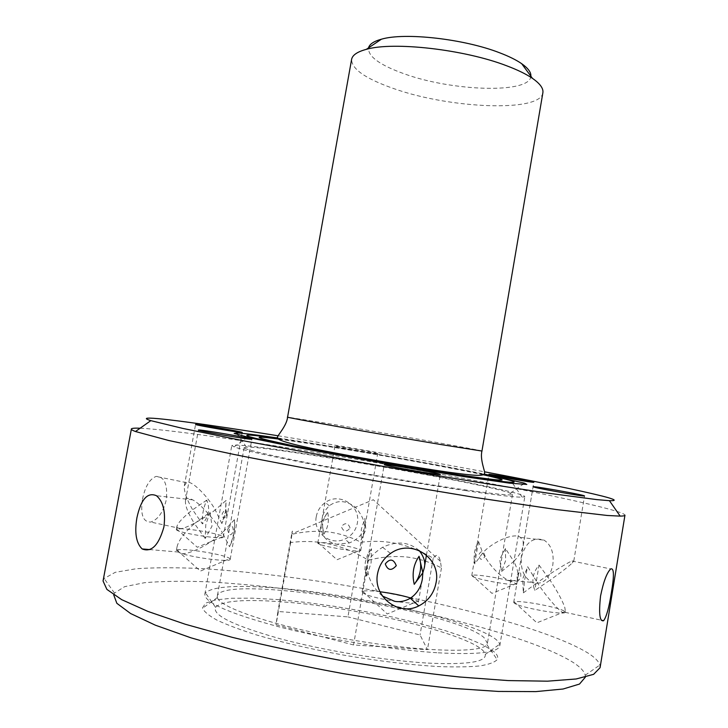 <?xml version="1.0" encoding="UTF-8"?>
<svg xmlns="http://www.w3.org/2000/svg" width="728" height="728" viewBox="0 0 728 728"><rect width="100%" height="100%" fill="white"/><g stroke="black" fill="none" stroke-linecap="round" stroke-linejoin="round"><path stroke-width="0.55" stroke-dasharray="3.64 2.73" d="M360.961 542.296C385.804 538.947 409.882 544.271 433.196 558.276C436.391 553.626 438.793 554.645 440.385 561.315L441.441 567.958C430.812 562.262 419.264 558.604 406.788 556.993C394.376 555.81 381.554 556.884 368.322 560.223C343.407 544.781 317.517 538.893 290.654 542.569L292.046 533.824C292.62 529.929 292.474 530.111 291.619 534.379C304.113 531.486 316.243 530.648 328.019 531.868C339.858 533.478 350.841 536.955 360.961 542.296L347.929 616.88L277.896 611.475L276.039 624.742L353.553 644.953L427.463 649.667L420.056 634.962L347.929 616.88M428.146 663.117C467.249 664.891 486.304 661.989 485.303 654.399C482.218 637.237 365.074 608.071 285.003 602.065C245.245 598.898 222.095 600.655 215.534 607.325C212.267 615.16 233.643 625.598 279.661 638.629C324.442 650.677 385.585 660.733 428.146 663.117M438.238 652.816C477.741 654.9 498.261 652.552 499.79 645.772L499.69 644.207C494.785 626.326 368.168 595.54 281.554 588.442C238.411 584.711 213.04 586.186 205.451 592.856L204.832 594.294C204.632 602.648 229.62 613.567 279.798 627.063C328.519 639.566 393.229 650.04 438.238 652.816M465.875 490.663C496.36 495.104 515.124 497.27 522.167 497.179L524.815 496.651C525.525 492.456 393.348 467.03 305.523 453.726C259.896 446.755 235.326 444.025 231.795 445.509L234.116 446.901C244.08 450.468 273.409 456.92 322.094 466.257C368.978 475.147 425.78 484.784 465.875 490.663M483.701 474.356C442.242 465.747 367.831 452.443 313.122 443.78L278.032 438.465M542.87 92.793C540.595 112.531 450.213 108.7 393.921 88.652C365.702 78.815 351.597 69.069 351.606 59.405M530.858 76.185C530.284 93.985 452.206 91.41 403.858 73.692C379.634 64.983 367.858 56.375 368.541 47.857M433.196 558.276L420.056 634.962M441.441 567.958L427.463 649.667M368.322 560.223L353.553 644.953M290.654 542.569L276.039 624.742M291.619 534.379L277.896 611.475M185.522 500.536L185.467 500.782C185.012 505.496 188.006 513.104 194.458 523.605C184.466 532.505 178.669 540.221 177.059 546.755L178.433 552.042L180.007 552.943C185.585 556.52 209.091 545.317 222.422 532.705C216.079 521.849 201.228 504.249 192.72 499.863C188.315 497.697 185.922 497.925 185.522 500.536M227.582 529.402C231.058 524.233 232.96 524.842 233.306 531.231C230.849 536.49 228.947 535.881 227.582 529.402M205.214 538.502L194.458 523.605L209.992 512.212L212.039 526.089L205.214 538.502L205.778 524.761L209.992 512.212M184.348 485.822L186.423 482.619C191.109 479.252 208.235 496.86 215.242 509.9C204.659 518.272 187.032 528.046 180.935 528.628L176.349 529.502C175.075 532.423 224.115 540.294 223.278 537.046L223.032 536.6C220.775 534.006 189.362 528.355 179.479 528.774L177.341 528.237L176.922 526.353C178.114 522.604 183.347 517.089 192.638 509.8C186.623 499.199 183.856 491.209 184.348 485.822M142.488 499.199C145.109 486.595 149.622 479.006 156.029 476.44C164.355 476.485 167.786 484.22 166.339 499.626C163.272 512.112 158.076 519.583 150.751 522.049C142.997 522.14 140.24 514.523 142.488 499.199M221.867 523.578L215.242 509.9L226.044 500.491L225.744 512.621L221.867 523.578L225.407 512.03L226.044 500.491M226.572 514.105L226.626 511.356C225.443 509.309 223.933 510.228 222.104 514.114C222.713 518.636 224.015 519.292 226.026 516.061L226.572 514.105M316.28 516.598C317.435 510.71 320.429 506.024 325.261 502.538C339.385 491.773 361.106 505.824 357.321 523.25C355.801 530.575 351.67 535.844 344.926 539.048C330.503 546.136 312.822 532.395 316.28 516.598M321.731 521.667L322.076 518.818C322.595 514.314 325.025 509.955 329.356 505.733C337.637 499.736 346.373 500.3 355.573 507.416C362.262 515.306 365.183 522.349 364.337 528.555C362.08 534.962 357.057 539.776 349.276 542.988L336.746 544.226C326.708 542.688 320.493 542.205 318.109 542.779L317.909 543.334C319.41 546.146 361.607 553.171 360.769 550.477L360.569 550.113C357.521 548.348 349.577 546.391 336.746 544.226C325.662 541.705 320.457 534.98 321.148 524.051L321.731 521.667L323.86 534.134C328.064 527.7 329.347 520.429 327.709 512.321L321.731 521.667M361.079 540.094L363.964 532.168L365.119 525.561L364.874 518.372L361.325 529.211L361.079 540.094L365.838 529.693L364.874 518.372M350.095 528.018C348.084 522.777 345.172 522.304 341.341 526.608C343.479 531.95 346.401 532.423 350.095 528.018M523.141 541.131L523.268 545.409C522.267 550.413 519.128 555.746 513.832 561.397C517.089 567.876 518.463 573.136 517.945 577.177L516.598 580.18L510.41 581.126C498.644 577.641 474.611 573.992 472.117 575.338L472.308 576.285C476.622 579.661 517.708 586.741 516.807 583.947L508.217 580.316C498.38 574.938 489.88 565.82 482.719 552.971C491.527 542.551 514.177 531.886 520.411 537.428L523.141 541.131M521.457 556.92C525.634 542.296 533.178 536.709 544.089 540.149C551.342 544.981 554.236 553.335 552.77 565.228C549.24 579.843 542.296 585.549 531.94 582.345C523.796 577.422 520.302 568.941 521.457 556.92M485.121 556.374C483.483 550.741 481.39 550.168 478.851 554.663C479.697 560.214 481.79 560.788 485.121 556.374M501.565 571.507L513.832 561.397L505.432 548.521L499.69 559.368L501.565 571.507L505.632 560.587L505.432 548.521M572.208 563.017L573.791 560.979L571.99 561.042C567.139 562.735 548.412 574.674 537.264 582.628C547.438 598.443 562.535 615.005 564.619 612.73L565.428 611.611L564.837 607.643C562.562 600.846 557.639 591.682 550.04 580.17C560.806 572.581 568.186 566.857 572.208 563.017M523.332 592.874L537.264 582.628L527.709 566.721L522.704 578.942L523.332 592.874L524.606 579.952L527.709 566.721M518.09 576.485L519.055 572.499C520.183 571.061 520.775 572.235 520.829 576.03C519.765 579.297 518.8 580.744 517.936 580.371L518.09 576.485M230.184 559.104L229.821 558.631C226.235 554.654 181.873 547.511 176.95 550.14L176.34 550.732L180.007 552.943C192.128 557.675 231.167 562.571 230.194 559.304L230.184 559.104M206.77 500.136L192.638 509.8L202.448 523.887C208.836 516.716 210.283 508.799 206.77 500.136C203.294 508.044 201.847 515.961 202.448 523.887M377.468 453.417C374.674 452.325 334.088 445.336 334.925 446.091L335.071 446.182C336.891 447.119 378.86 454.363 377.705 453.544L377.468 453.417M478.505 541.468L482.719 552.971L474.702 563.927L478.505 541.468C474.547 548.22 473.282 555.71 474.702 563.927M471.771 575.639L488.943 474.356L489.553 474.592M564.264 611.101C557.912 606.979 518.3 599.745 514.232 601.956L513.713 602.402L514.523 603.357C519.519 607.243 559.923 614.805 564.619 612.73L565.328 612.212L564.264 611.101M539.048 565.083L550.04 580.17L534.825 590.435C531.258 581.208 532.668 572.754 539.048 565.083L534.825 590.435M419.119 550.477C408.836 541.814 396.66 540.749 382.61 547.274C373.673 553.007 368.568 558.604 367.276 564.045L367.786 559.004L371.462 548.721L371.116 562.708L366.557 576.885L366.211 568.031L367.276 564.045C367.021 576.567 372.081 587.241 382.455 596.077M371.462 548.721L367.513 555.073L365.301 562.207L364.974 569.651L366.557 576.885M379.971 591.746C370.989 590.663 365.247 590.517 362.744 591.318L362.044 591.928L362.307 592.556C366.384 595.468 377.213 598.389 394.785 601.346C409.236 603.412 417.117 603.612 418.427 601.947L417.972 601.128L410.71 598.006M113.714 594.876L114.487 593.074L124.643 586.659L144.508 582.7C161.862 581.226 182.41 580.917 206.161 581.754C243.953 583.838 285.003 588.251 329.329 594.985C430.967 610.892 538.065 639.066 574.874 663.563C580.917 667.749 584.366 671.635 585.203 675.229L585.321 677.186M103.048 580.98L104.14 578.505L115.224 572.326L136.409 568.714C154.8 567.503 176.458 567.449 201.401 568.577C241.023 571.08 283.966 575.884 330.221 582.991C436.236 599.717 548.33 628.464 588.324 653.253C594.894 657.484 598.744 661.406 599.872 665.019L600.063 667.722M140.14 428.219C208.081 431.367 533.114 487.787 611.811 509.909C620.547 512.375 624.933 514.141 624.952 515.206M277.787 438.001C333.77 446.237 428.628 462.79 484.084 474.01M244.317 447.884L246.41 447.101C270.452 446.173 476.421 481.872 508.39 492.456L512.494 494.403C513.504 496.996 455.328 489.289 381.654 476.503C307.99 463.745 246.219 450.65 244.317 447.884M217.335 597.233L217.317 596.077C221.212 573.018 452.325 609.645 483.938 637.491L487.432 643.224L486.868 644.553C482 653.453 420.829 652.033 348.921 639.439C277.004 626.935 218.964 607.552 217.399 597.524L217.335 597.233M202.53 607.898L205.587 603.139L215.552 599.918L231.486 598.27L252.361 598.17L277.05 599.535L304.468 602.256L333.524 606.187L363.145 611.174L392.292 617.025L419.892 623.55L444.908 630.521L466.239 637.683L482.819 644.753L493.62 651.414C497.342 654.518 498.534 657.257 497.179 659.641C494.549 662.407 488.679 664.509 479.561 665.965C468.605 666.985 454.782 667.185 438.11 666.548C410.683 664.91 380.016 661.251 346.109 655.555C312.276 649.422 282.182 642.487 255.828 634.734C239.921 629.684 226.981 624.815 217.017 620.147C208.936 615.688 204.122 611.72 202.584 608.226L202.53 607.898M278.096 435.781C343.216 446.273 419.719 459.623 484.548 471.817M234.416 519.71L222.422 532.705L229.538 546.728C233.424 537.528 235.053 528.519 234.416 519.71C235.353 529.538 233.734 538.538 229.538 546.728M323.86 534.134C321.321 526.235 322.604 518.964 327.709 512.321M483.028 474.72C448.175 467.139 372.745 453.526 318.819 445.008L278.542 439.029M481.954 451.041C483.092 450.596 393.466 434.571 334.507 424.606L287.578 417.117M440.385 561.315L373.309 499.726L292.037 533.815M485.303 654.399L499.69 644.207M499.79 645.772L524.815 496.651M512.776 483.547L522.167 497.179M247.556 437.264L234.116 446.901M204.832 594.294L231.795 445.509M215.534 607.325L205.451 592.856M192.72 499.863L156.456 495.704M186.423 482.619L156.029 476.44M222.877 521.385L222.586 521.894M226.035 516.061L226.872 514.641L226.626 511.356M329.356 505.733L325.261 502.538M520.411 537.428L544.089 540.149M571.99 561.042L610.737 568.932M517.936 580.371L516.471 575.63L519.055 572.499M176.95 550.14L200.409 571.098L229.821 558.631M176.349 550.659L177.059 546.755M185.467 500.782L198.407 430.057M176.749 529.11L197.315 547.283L223.032 536.6M184.384 485.576L195.577 424.451M223.278 537.046L242.206 432.441M318.109 542.779L337.009 559.741L360.569 550.113M322.076 518.818L334.925 446.091M360.769 550.477L363.964 532.168M365.119 525.561L377.705 453.544M516.58 583.538L491.964 593.365L472.117 575.338M564.983 611.602L536.873 622.813L514.232 601.956M513.713 602.402L533.087 486.75M565.328 612.212L565.428 611.611M382.61 547.274L390.563 553.471M362.744 591.318L387.269 613.977L417.972 601.128M362.044 591.928L366.211 568.031M367.786 559.004L384.238 464.619M418.427 601.947L422.331 579.179M585.203 675.229L599.872 665.019M246.41 447.101L238.011 434.844M244.153 447.574L217.317 596.077M217.399 597.524L202.584 608.226M486.868 644.553L497.179 659.641M512.494 494.403L487.432 643.224M510.528 493.193L522.586 484.511M114.487 593.074L104.14 578.505M426.471 555.082L440.322 474.456M573.791 560.979L584.529 495.914M516.807 583.947L517.945 577.177M523.268 545.409L533.833 482.3M317.79 543.052L321.148 524.051M176.358 529.456L176.895 526.526M230.194 559.304L251.861 439.202M565.165 612.33L601.292 620.192M508.217 580.316L531.94 582.345M349.276 542.988L344.926 539.057M180.935 528.628L150.751 522.049M178.433 552.042L149.85 549.595"/><path stroke-width="1.09" d="M278.032 438.465C251.961 434.771 242.206 434.088 248.749 436.409C259.932 440.795 384.557 464.018 460.196 475.539C487.997 479.798 505.241 482.063 511.948 482.345C518.891 482.373 509.473 479.716 483.701 474.356M506.652 65.775C517.572 69.888 526.171 74.074 532.441 78.342C540.103 83.675 543.579 88.488 542.87 92.793L481.954 451.041L441.514 444.644C380.016 434.325 282.473 416.835 287.578 417.117L351.606 59.405C352.398 55.119 357.302 51.77 366.321 49.349C393.384 41.387 464.473 49.449 506.652 65.775M368.541 47.857C369.487 44.19 373.783 41.305 381.417 39.203C404.768 32.223 464.182 38.884 499.772 52.844C508.999 56.365 516.298 59.978 521.667 63.682C528.137 68.241 531.203 72.409 530.858 76.185M163.909 526.945C165.766 511.975 163.281 501.556 156.456 495.704C147.475 491.919 140.959 499.262 136.919 517.745C134.398 532.723 136.145 543.115 142.142 548.93C151.469 552.643 158.722 545.317 163.909 526.945M611.293 593.029C614.286 575.803 614.104 567.776 610.737 568.932C606.897 572.536 603.503 581.563 600.555 595.995C598.671 613.659 599.69 621.894 603.63 620.702C606.515 616.689 609.072 607.461 611.293 593.029M251.824 439.148C251.169 438.065 197.552 428.929 198.407 430.057L198.407 430.075C197.488 430.912 253.308 440.44 251.861 439.202L251.824 439.148M242.178 432.405C241.814 431.604 194.786 423.56 195.577 424.451L195.577 424.46C194.731 425.07 243.443 433.406 242.206 432.441L242.178 432.405M489.553 474.592C494.166 476.03 535.053 483.146 533.833 482.3L533.051 482.009C527.436 480.407 488.024 473.564 488.943 474.356M583.365 495.486C576.012 493.411 532.068 485.767 533.087 486.75L533.988 487.096C540.067 488.97 585.931 496.978 584.529 495.914L583.365 495.486M436.045 582.782C441.568 557.894 411.238 538.174 390.563 553.471C383.583 558.403 379.261 565.128 377.568 573.628C372.7 596.487 398.58 616.662 418.773 605.923C428.21 601.037 433.961 593.32 436.045 582.782M382.455 596.077L394.785 601.346C400.036 602.229 405.214 601.201 410.31 598.261C416.898 593.811 420.902 587.451 422.331 579.179L422.85 572.8L414.241 584.329C411.811 573.901 413.422 564.564 419.064 556.31L422.85 572.8L424.288 567.804C425.671 562.38 423.942 556.611 419.119 550.477M385.267 563.927C389.908 558.312 393.584 558.895 396.287 565.674C391.455 571.125 387.778 570.543 385.267 563.927M410.71 598.006C401.829 595.349 391.582 593.265 379.971 591.746M439.785 474.183C434.689 472.281 383.219 463.418 384.238 464.619L384.575 464.819C388.042 466.466 441.869 475.766 440.322 474.456L439.785 474.183M585.321 677.186L579.506 684.056L563.108 689.016L535.863 691.6L498.316 691.436L451.915 688.324C417.29 684.784 380.971 679.87 342.961 673.573C305.068 666.62 269.233 658.949 235.463 650.55L190.745 637.755L155.364 625.188L130.603 613.531L116.853 603.312L113.714 594.876M484.548 471.817C539.566 482.154 578.851 490.253 602.402 496.114C615.26 499.399 617.599 500.928 609.418 500.682L620.174 516.116C623.286 516.07 624.879 515.77 624.952 515.206L600.063 667.722L593.611 674.337L576.176 678.978L547.492 681.18L508.062 680.58L459.386 676.976C423.077 673.109 384.985 667.858 345.118 661.233C305.36 653.962 267.749 646 232.268 637.346L185.258 624.242L147.957 611.447L121.703 599.663L106.88 589.389L103.048 580.98L131.422 428.828C132.15 428.219 135.053 428.009 140.14 428.219M620.174 516.116L607.27 515.479L556.301 509.536L475.411 497.524L376.567 481.035C324.36 471.853 277.059 463.035 234.662 454.591L168.659 440.476L135.481 431.522C132.569 430.43 131.167 429.602 131.295 429.047M609.418 500.682L596.915 499.626L548.384 493.211C504.932 486.832 443.525 476.858 379.252 465.674L245.7 441.214L182.992 428.464L150.823 420.648C147.502 419.592 146.037 418.873 146.428 418.482C148.849 416.289 206.916 424.306 278.096 435.781M484.084 474.01L524.469 483.155L526.79 484.429L509.736 483.183L464.4 476.676L398.853 465.938L297.434 447.574L251.661 438.201L234.161 433.415L236.691 432.923C243.097 433.215 256.793 434.907 277.787 438.001M414.241 584.329C420.693 575.739 422.304 566.402 419.064 556.31M278.542 439.029C248.676 435.198 253.253 437.364 292.274 445.536C332.132 453.662 404.932 466.539 452.361 473.846C506.069 481.845 516.298 482.136 483.028 474.72M511.948 482.345L512.776 483.547M481.954 451.041C479.716 459.332 485.412 472.108 484.548 472.991C484.712 476.64 475.102 475.803 448.73 472.245C416.935 467.685 370.852 459.787 333.925 452.743C296.205 445.673 273.319 439.858 277.696 436.891C277.177 435.781 286.868 425.68 287.578 417.117M521.667 63.682L532.441 78.342M381.417 39.203L366.321 49.349M248.749 436.409L247.556 437.264M150.823 420.648L135.481 431.522M238.011 434.844L236.691 432.923M522.586 484.511L524.469 483.155M424.288 567.804L426.471 555.082M410.31 598.261L418.773 605.923M601.292 620.192L603.63 620.702M149.85 549.595L142.142 548.939"/></g></svg>
